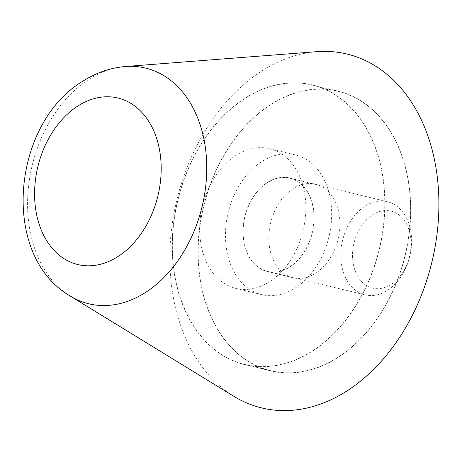 <?xml version="1.0" encoding="UTF-8"?>
<svg xmlns="http://www.w3.org/2000/svg" width="462" height="462" viewBox="0 0 462 462"><rect width="100%" height="100%" fill="white"/><g stroke="black" fill="none" stroke-linecap="round" stroke-linejoin="round"><path stroke-width="0.35" stroke-dasharray="2.31 1.73" d="M233.841 396.309A182.016 131.26 103.5 0 1 176.409 311.394A182.016 131.26 103.5 0 1 316.788 51.675M203.216 294.548A143.89 103.765 -76.5 0 0 270.703 370.882A143.89 103.765 -76.5 0 0 379.262 315.696A143.89 103.765 -76.5 0 0 405.526 167.423A143.89 103.765 -76.5 0 0 338.04 91.089A143.89 103.765 -76.5 0 0 229.481 146.281A143.89 103.765 -76.5 0 0 203.216 294.548M177.402 288.34A143.89 103.765 -76.5 0 0 244.889 364.668A143.89 103.765 -76.5 0 0 353.453 309.482A143.89 103.765 -76.5 0 0 379.718 161.215A143.89 103.765 -76.5 0 0 312.231 84.881A143.89 103.765 -76.5 0 0 203.673 140.067A143.89 103.765 -76.5 0 0 177.402 288.34M405.393 167.51A143.699 103.627 103.5 0 1 379.163 315.581A143.699 103.627 103.5 0 1 270.749 370.697A143.699 103.627 103.5 0 1 203.349 294.467A143.699 103.627 103.5 0 1 229.579 146.39A143.699 103.627 103.5 0 1 337.999 91.28A143.699 103.627 103.5 0 1 405.393 167.51M177.541 288.253A143.699 103.627 -76.5 0 0 244.935 364.483A143.699 103.627 -76.5 0 0 353.355 309.373A143.699 103.627 -76.5 0 0 379.585 161.296A143.699 103.627 -76.5 0 0 312.185 85.066A143.699 103.627 -76.5 0 0 203.771 140.182A143.699 103.627 -76.5 0 0 177.541 288.253M270.565 252.229A48.088 34.679 -76.5 0 0 293.122 277.743A48.088 34.679 -76.5 0 0 329.4 259.298A48.088 34.679 -76.5 0 0 338.178 209.742A48.088 34.679 -76.5 0 0 315.627 184.228A48.088 34.679 -76.5 0 0 279.343 202.674A48.088 34.679 -76.5 0 0 270.565 252.229M312.37 203.528A48.088 34.679 103.5 0 1 303.592 253.084A48.088 34.679 103.5 0 1 267.307 271.529A48.088 34.679 103.5 0 1 244.75 246.021A48.088 34.679 103.5 0 1 253.528 196.465A48.088 34.679 103.5 0 1 289.813 178.02A48.088 34.679 103.5 0 1 312.37 203.528M409.892 227.119A47.898 34.54 103.5 0 1 401.149 276.478A47.898 34.54 103.5 0 1 365.009 294.848A47.898 34.54 103.5 0 1 342.544 269.438A47.898 34.54 103.5 0 1 351.287 220.079A47.898 34.54 103.5 0 1 387.427 201.709A47.898 34.54 103.5 0 1 409.892 227.119M409.65 232.126A39.605 28.557 103.5 0 1 390.84 284.569A39.605 28.557 103.5 0 1 353.961 267.117A39.605 28.557 103.5 0 1 372.77 214.68A39.605 28.557 103.5 0 1 409.65 232.126M312.237 203.615A47.898 34.54 103.5 0 1 303.494 252.974A47.898 34.54 103.5 0 1 267.354 271.344A47.898 34.54 103.5 0 1 244.889 245.934A47.898 34.54 103.5 0 1 253.632 196.575A47.898 34.54 103.5 0 1 289.772 178.205A47.898 34.54 103.5 0 1 312.237 203.615M329.071 193.035A71.847 51.813 103.5 0 1 315.956 267.071A71.847 51.813 103.5 0 1 261.746 294.629A71.847 51.813 103.5 0 1 228.049 256.514A71.847 51.813 103.5 0 1 241.164 182.478A71.847 51.813 103.5 0 1 295.374 154.92A71.847 51.813 103.5 0 1 329.071 193.035M202.24 250.3A71.847 51.813 -76.5 0 0 235.938 288.415A71.847 51.813 -76.5 0 0 290.148 260.863A71.847 51.813 -76.5 0 0 303.263 186.821A71.847 51.813 -76.5 0 0 269.565 148.706A71.847 51.813 -76.5 0 0 215.356 176.265A71.847 51.813 -76.5 0 0 202.24 250.3M70.195 296.032A121.223 87.416 103.5 0 1 31.947 239.478A121.223 87.416 103.5 0 1 89.501 78.967A121.223 87.416 103.5 0 1 125.433 66.511M270.703 370.882L244.889 364.668M338.04 91.089L312.231 84.881M270.749 370.697L244.935 364.483M293.122 277.743L267.307 271.529M315.627 184.228L289.813 178.02M337.999 91.28L312.185 85.066M267.354 271.344L365.009 294.848M261.746 294.629L235.938 288.415M295.374 154.92L269.565 148.706M289.772 178.205L387.427 201.709"/><path stroke-width="0.69" d="M125.433 66.511L316.788 51.675A182.016 131.26 103.5 0 1 432.334 150.583A182.016 131.26 103.5 0 1 387.537 353.956A182.016 131.26 103.5 0 1 233.841 396.309L70.195 296.032A121.223 87.416 103.5 0 0 144.825 292.891A121.223 87.416 103.5 0 0 202.385 132.38A121.223 87.416 103.5 0 0 125.433 66.511C110.551 67.781 96.57 72.54 83.489 80.786C11.989 122.696 -0.381 255.261 70.195 296.032M117.429 256.872A85.661 61.769 103.5 0 1 37.665 219.127A85.661 61.769 103.5 0 1 78.338 105.706A85.661 61.769 103.5 0 1 158.102 143.451A85.661 61.769 103.5 0 1 117.429 256.872"/></g></svg>
